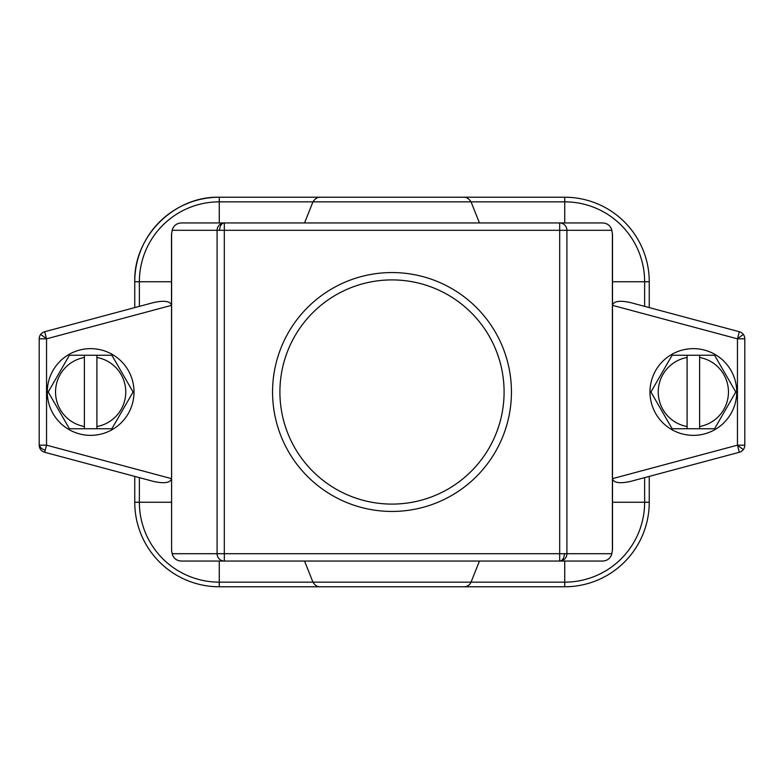 <?xml version="1.0" encoding="UTF-8"?>
<svg xmlns="http://www.w3.org/2000/svg" width="784" height="784" viewBox="0 0 784 784"><rect width="100%" height="100%" fill="white"/><g stroke="black" fill="none" stroke-linecap="round" stroke-linejoin="round"><path stroke-width="1.18" d="M392 272.558A119.442 119.442 0 0 1 511.442 392A119.442 119.442 0 0 1 392 511.442A119.442 119.442 0 0 1 272.558 392A119.442 119.442 0 0 1 392 272.558M392 504.092A112.092 112.092 0 0 0 504.092 392A112.092 112.092 0 0 0 392 279.908A112.092 112.092 0 0 0 279.908 392A112.092 112.092 0 0 0 392 504.092M96.902 355.25L69.433 355.25L48.216 392L69.433 428.75L111.867 428.75L133.084 392L111.867 355.25L96.902 355.25L96.902 357.465L96.902 355.25M84.398 355.25L84.398 357.465L84.398 355.25M84.398 426.535L84.398 357.465A35.094 35.094 0 0 0 84.398 426.535L84.398 428.75L84.398 426.535M96.902 428.75L96.902 357.465A35.094 35.094 0 0 1 96.902 426.535L96.902 428.75M687.098 428.75L714.567 428.75L735.784 392L714.567 355.25L672.133 355.25L650.916 392L672.133 428.75L687.098 428.75L687.098 426.535L687.098 428.75M699.602 428.75L699.602 426.535L699.602 428.75M699.602 357.465L699.602 426.535A35.094 35.094 0 0 0 699.602 357.465L699.602 355.25L699.602 357.465M687.098 355.25L687.098 426.535A35.094 35.094 0 0 1 687.098 357.465L687.098 355.25M736.715 392A43.365 43.365 0 0 0 693.35 348.635A43.365 43.365 0 0 0 649.985 392A43.365 43.365 0 0 0 693.35 435.365A43.365 43.365 0 0 0 736.715 392M611.853 230.3L566.91 230.3L566.91 553.7A7.35 7.242 90 0 1 559.678 561.05L603.092 561.05C607.678 560.58 610.599 558.13 611.853 553.7L612.5 549.378L612.5 234.622L611.853 230.3C610.599 225.87 607.678 223.42 603.092 222.95L559.678 222.95L559.678 553.7L224.322 553.7L224.322 230.3L566.91 230.3A7.35 7.242 -90 0 0 559.678 222.95L180.908 222.95C176.322 223.42 173.401 225.87 172.147 230.3L171.5 234.622L171.608 550.662L171.608 233.338M171.608 550.662L172.147 553.7C173.401 558.13 176.322 560.58 180.908 561.05L224.322 561.05L224.322 553.7L217.09 553.7A7.35 7.242 90 0 0 224.322 561.05L559.678 561.05L559.678 553.7L564.402 553.7A7.35 4.724 90 0 1 559.678 561.05M219.598 230.3L217.09 230.3A7.35 7.242 -90 0 1 224.322 222.95L224.322 230.3L219.598 230.3A7.35 4.724 -90 0 1 224.322 222.95M45.207 450.183A7.35 5.194 -165 0 1 39.435 445.165L46.55 445.165L44.649 452.26A7.35 7.35 0 0 1 39.2 445.165L39.2 338.835A7.35 7.35 -142.5 0 1 40.719 334.366L46.55 338.835L44.649 331.74A7.35 7.35 0 0 0 40.719 334.366A7.35 7.35 0 0 1 44.649 331.74L153.125 302.673C164.209 300.184 170.334 301.085 171.5 305.358L171.5 281.75A47.775 47.775 0 0 1 171.5 281.681M612.5 281.681A47.775 47.775 0 0 1 612.5 281.75L644.634 281.75A79.909 79.909 0 0 0 564.725 201.841L564.725 222.95M644.634 477.642L644.634 502.25L612.5 502.25A47.775 47.775 0 0 1 612.5 502.26L612.5 498.575M171.5 502.319A47.775 47.775 0 0 1 171.5 502.25L139.366 502.25A79.909 79.909 0 0 0 219.275 582.159L219.275 561.05M171.5 281.75L139.366 281.75A79.909 79.909 0 0 1 219.275 201.841L312.973 201.841L304.535 222.95M744.8 445.165A7.35 7.35 0 0 1 743.281 449.634L737.45 445.165L744.8 445.165L744.8 338.835A7.35 7.35 0 0 0 739.351 331.74L630.875 302.673C619.791 300.184 613.666 301.085 612.5 305.358L737.45 338.835L739.351 331.74M649.25 476.407L649.25 502.25L644.634 502.25A79.909 79.909 0 0 1 564.725 582.159L471.027 582.159L479.465 561.05M134.75 307.593L134.75 281.75A84.525 84.525 0 0 1 219.275 197.225L219.275 222.95M649.25 307.593L649.25 281.75A84.525 84.525 0 0 0 564.725 197.225L219.275 197.225C174.107 196.059 133.584 236.592 134.75 281.75L139.366 281.75L139.366 306.358M737.45 445.165L739.351 452.26A7.35 7.35 0 0 0 743.281 449.634A7.35 7.35 0 0 1 739.351 452.26L630.875 481.327C619.791 483.816 613.666 482.915 612.5 478.642L737.45 445.165L737.45 338.835L743.281 334.366A7.35 7.35 0 0 1 744.8 338.835L737.45 338.835M649.25 502.25A84.525 84.525 0 0 1 564.725 586.775L219.275 586.775A84.525 84.525 0 0 1 134.75 502.25L134.75 476.407M39.2 338.835L46.55 338.835L46.55 445.165L171.5 478.642C170.334 482.915 164.209 483.816 153.125 481.327L44.649 452.26A7.35 7.35 0 0 1 39.2 445.165L39.435 445.165M47.285 392A43.365 43.365 0 0 1 90.65 348.635A43.365 43.365 0 0 1 134.015 392A43.365 43.365 0 0 1 90.65 435.365A43.365 43.365 0 0 1 47.285 392M564.725 197.225L564.725 201.841L471.027 201.841C466.882 195.5 462.119 197.539 464.197 197.225L319.803 197.225C321.881 197.539 317.118 195.5 312.973 201.841L471.027 201.841L479.465 222.95M464.197 586.775C467.411 586.628 469.685 585.08 471.027 582.159L312.973 582.159L304.535 561.05M611.853 553.7L564.402 553.7M172.147 553.7L217.09 553.7L217.09 230.3L172.147 230.3M612.392 233.338L612.392 550.662M564.725 586.775L564.725 561.05M319.803 586.775C320.97 586.677 316.471 587.961 312.973 582.159L219.275 582.159L219.275 586.775M46.55 338.835L171.5 305.358M649.25 281.75L644.634 281.75L644.634 306.358M134.75 502.25L139.366 502.25L139.366 477.642"/></g></svg>
